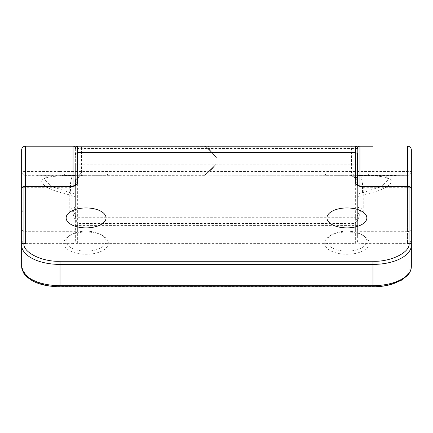 <?xml version="1.0" encoding="UTF-8"?>
<svg xmlns="http://www.w3.org/2000/svg" width="433" height="433" viewBox="0 0 433 433"><rect width="100%" height="100%" fill="white"/><g stroke="black" fill="none" stroke-linecap="round" stroke-linejoin="round"><path stroke-width="0.32" stroke-dasharray="2.17 1.62" d="M411.35 194.899L411.35 239.774L410.224 242.485L409.169 243.238M208.5 148.487L216.5 157.693L205.22 146.408L216.5 157.693L207.943 147.848L208.5 148.487L357.653 148.487L357.653 237.122L357.653 148.487A2.3 2.3 0 0 1 359.953 146.186M359.953 185.99L359.953 243.611C359.217 244.077 358.448 243.308 357.653 241.311L357.653 229.945A2.3 1.737 180 0 0 359.953 231.682L407.513 231.682L407.513 243.611L407.513 186.542M366.859 146.186L366.859 173.038L326.964 173.038L324.663 175.338L369.16 175.338L324.663 175.338M81.842 175.43A7.67 7.67 0 0 1 83.022 175.338C78.368 175.776 75.807 178.336 75.347 183.007L75.721 180.642L76.657 178.721L81.842 175.43L81.485 173.157C77.285 175.008 75.245 178.293 75.347 183.007L75.347 228.407A2.3 1.662 0 0 0 77.648 230.069L77.648 243.611L355.352 243.611L355.352 146.186L326.964 146.186L326.964 173.038L366.859 173.038L369.16 175.338M396.006 194.899L396.006 214.075L396.006 194.899M106.036 146.186L81.485 146.186L106.036 146.186L106.036 173.038L66.141 173.038L63.84 175.338L108.337 175.338L63.84 175.338M25.487 186.542L25.487 243.611L25.487 231.682L73.047 231.682L73.047 243.611C74.687 243.211 75.456 242.442 75.347 241.311C76.148 243.308 76.917 244.077 77.648 243.611L77.648 146.186L205.22 146.408L66.141 146.186L66.141 173.038L106.036 173.038L108.337 175.338M75.347 194.899L75.347 164.215L75.347 194.899M36.994 194.899L36.994 214.075L36.994 194.899M326.964 146.186L208.977 146.186L372.992 146.186L372.992 150.024L209.832 150.024M208.019 146.771L207.943 147.848L208.019 146.771L208.977 146.186L208.019 146.771M407.513 175.343L407.469 175.338A3.837 3.832 90 0 0 411.301 171.5L411.35 171.506A3.837 3.837 -0 0 1 407.513 175.343L407.513 231.682A3.837 2.896 0 0 0 411.35 228.786L411.35 150.024A3.837 3.837 0 0 0 407.513 146.186A3.837 3.837 0 0 1 411.35 150.024L372.992 150.024L372.992 175.338L208.473 175.149L349.978 175.338A7.67 7.67 0 0 1 351.158 175.43L351.515 173.157L351.515 146.186M209.832 171.5L216.5 163.831L204.674 175.338L216.5 163.831L207.943 173.671L208.019 174.753L207.943 173.671L209.832 171.5L411.301 171.5M357.653 194.899L357.653 164.215L357.653 194.899M372.992 175.338L407.469 175.338L359.417 175.538C379.135 175.311 389.792 177.119 391.383 180.956C391.053 186.049 381.706 190.688 363.341 194.882C361.138 195.332 360.012 196.079 359.953 197.129L359.953 243.611L407.513 243.611M208.473 175.149L208.019 174.753L208.473 175.149M204.674 175.338L25.531 175.338L204.674 175.338M208.83 150.024L60.008 150.024L60.008 171.5L21.65 171.506A3.837 3.837 180 0 0 25.487 175.343L25.487 231.682A3.837 2.896 0 0 1 21.65 228.786M351.158 175.43L356.343 178.721L357.279 180.642L357.653 183.007C357.755 178.293 355.715 175.008 351.515 173.157L349.978 173.038L349.978 175.338L389.105 175.338L359.13 175.338A2.3 0.649 90.7 0 0 359.39 175.538A2.3 0.649 90.7 0 0 359.417 175.538L357.653 175.338L359.13 175.338M48.285 175.338L43.895 179.013L51.132 186.266L70.509 192.772L70.509 183.007L75.347 183.007L75.347 148.487L81.485 148.487L81.485 173.157L207.293 173.038M356.343 178.721L357.279 180.642L357.653 183.007C357.193 178.336 354.638 175.776 349.978 175.338L350.454 175.354M360.749 175.338L362.491 183.007L362.491 192.772C359.487 193.15 357.875 193.908 357.653 195.045A2.3 2.084 180 0 0 359.953 197.129M384.715 175.338L389.105 179.024L381.863 186.266L362.491 192.772A2.3 0.839 -99.9 0 0 363.341 194.882M21.699 171.5A3.837 3.832 -90 0 0 25.531 175.338L25.487 175.343M60.008 146.186L60.008 150.024L21.65 150.024A3.837 3.837 0 0 1 25.487 146.186M75.347 241.311L75.347 185.524M73.047 146.186A2.3 2.3 0 0 1 75.347 148.487M70.509 183.007L72.251 175.338M75.347 229.945A2.3 1.737 180 0 1 73.047 231.682L73.047 197.129A2.3 2.084 180 0 0 75.347 195.045C75.136 193.908 73.523 193.15 70.509 192.772A2.3 0.839 -80.1 0 1 69.659 194.882C50.959 190.585 41.622 185.876 41.649 180.761C43.776 176.967 55.013 175.219 75.347 175.517L75.358 175.517C61.832 175.452 52.047 176.215 46.006 177.817L43.895 179.029L43.895 175.338M75.347 175.338L77.134 175.338M73.047 197.129C72.993 196.084 71.867 195.332 69.659 194.882M357.653 241.311C356.852 243.308 356.083 244.077 355.352 243.611L355.352 230.069L77.648 230.069L77.648 223.444C76.3 219.666 75.537 216.901 75.347 215.141L75.347 154.705M363.79 186.542L363.79 187.689A6.138 3.069 180 0 1 357.653 184.626L357.653 215.141C357.469 216.901 356.7 219.666 355.352 223.444L77.648 223.444C75.098 220.11 73.567 216.679 73.047 213.15A2.3 1.992 0 0 1 75.347 215.141L75.347 205.881L73.047 211.634L69.21 212.094L23.95 212.094L23.95 268.476A2.3 1.992 0 0 1 21.65 266.484L21.65 210.102A2.3 1.992 180 0 0 23.934 212.094A2.3 1.992 180 0 0 23.95 212.094L23.95 208.95A2.3 1.153 0 0 0 22.002 209.491A2.3 1.153 0 0 0 21.65 210.102L21.65 188.842A2.3 1.153 180 0 1 22.002 188.231A2.3 1.153 180 0 1 23.95 187.689L23.95 186.542M346.909 231.195A19.945 9.975 0 0 0 330.628 235.411A19.945 9.975 0 0 0 326.964 241.17A19.945 9.975 0 0 0 346.909 251.145A19.945 9.975 0 0 0 366.859 241.17A19.945 9.975 0 0 0 363.195 235.411A19.945 9.975 0 0 0 346.909 231.195M86.091 231.195A19.945 9.975 0 0 0 69.805 235.411A19.945 9.975 0 0 0 66.141 241.17A19.945 9.975 0 0 0 86.091 251.145A19.945 9.975 0 0 0 106.036 241.17A19.945 9.975 0 0 0 102.372 235.411A19.945 9.975 0 0 0 86.091 231.195M346.909 232.039A22.245 11.123 0 0 0 328.744 236.743A22.245 11.123 0 0 0 327.153 248.277A22.245 11.123 0 0 0 346.909 254.285A22.245 11.123 0 0 0 366.67 248.277A22.245 11.123 0 0 0 365.073 236.743A22.245 11.123 0 0 0 346.909 232.039M86.091 232.039A22.245 11.123 -0 0 0 67.927 236.743A22.245 11.123 -0 0 0 66.33 248.277A22.245 11.123 -0 0 0 86.091 254.285A22.245 11.123 -0 0 0 105.847 248.277A22.245 11.123 -0 0 0 104.256 236.743A22.245 11.123 -0 0 0 86.091 232.039M409.05 186.542L409.05 187.689A2.3 1.153 180 0 1 411.35 188.842L411.35 210.102A2.3 1.153 0 0 0 409.05 208.95L409.05 212.094A2.3 1.992 180 0 0 411.35 210.102L411.35 266.484A2.3 1.992 180 0 1 409.05 268.476L409.05 212.094L363.79 212.094L359.953 211.634A2.3 1.992 180 0 0 357.653 213.626M363.79 212.094L363.79 208.95L409.05 208.95L409.05 187.689L363.79 187.689L363.79 208.95A6.138 3.069 0 0 1 357.653 205.881L359.953 211.634L359.953 213.15A2.3 1.992 0 0 0 357.653 215.141L357.653 154.705M69.21 212.094L69.21 187.689L23.95 187.689L23.95 208.95L69.21 208.95A6.138 3.069 0 0 0 75.347 205.881L75.347 184.626A6.138 3.069 180 0 1 69.21 187.689L69.21 186.542M73.047 213.15L73.047 211.634A2.3 1.992 0 0 1 75.347 213.626M25.487 243.611L73.047 243.611L73.047 185.99M60.008 175.338L60.008 171.5L208.83 171.5M207.293 148.487L81.485 148.487L81.485 146.186M208.5 173.038L349.978 173.038M83.022 173.038L83.022 175.338L82.503 175.354M357.653 183.007L362.491 183.007M22.527 187.034A2.3 1.694 -128.3 0 0 22.002 188.231M23.934 212.094A2.3 1.694 51.7 0 1 22.029 209.848A2.3 1.694 -128.3 0 1 22.002 209.491M359.953 213.15C359.433 216.679 357.902 220.11 355.352 223.444L355.352 230.069A2.3 1.662 180 0 0 357.653 228.407M23.95 268.476C22.337 277.396 42.169 287.312 60.008 286.505L372.992 286.505C390.831 287.312 410.663 277.396 409.05 268.476M60.008 286.505L60.008 286.814M372.992 286.505L372.992 286.814M396.006 175.722L357.653 175.722M36.994 175.722L75.347 175.722M396.006 214.075L357.653 214.075M389.105 175.338L389.105 179.013L385.424 177.357C382.252 176.345 373.576 175.738 359.39 175.538L357.653 175.338M75.347 183.007L75.721 180.642L76.657 178.721M23.831 243.238L22.776 242.485L21.65 239.774M36.994 214.075L75.347 214.075M326.964 217.918L326.964 241.17M66.141 217.918L66.141 241.17M330.628 235.411L328.744 236.743M69.805 235.411L67.927 236.743M75.347 164.215L357.653 164.215M366.859 217.918L366.859 241.17M106.036 217.918L106.036 241.17M363.195 235.411L365.073 236.743M75.347 214.974C75.239 216.105 76.008 216.873 77.648 217.274L355.352 217.274C356.083 217.739 356.852 216.976 357.653 214.974M102.372 235.411L104.256 236.743M75.347 225.582L357.653 225.582"/><path stroke-width="0.65" d="M366.859 146.186L351.515 146.186L366.859 146.186M69.21 186.85L69.21 186.542L23.95 186.542L23.95 186.85L69.21 186.85C74.303 186.58 77.112 185.172 77.648 182.629L77.648 146.186L25.487 146.186L66.141 146.186M372.992 146.186L355.352 146.186C356.083 145.721 356.852 146.484 357.653 148.487A2.3 2.3 0 0 1 359.953 146.186A2.3 2.3 0 0 0 357.653 148.487M411.35 194.899L411.35 150.024A3.837 3.837 0 0 0 407.513 146.186A3.837 3.837 0 0 1 411.35 150.024M25.487 146.186A3.837 3.837 0 0 0 21.65 150.024L21.65 238.507L21.65 150.024A3.837 3.837 0 0 1 25.487 146.186L25.487 186.542M75.347 185.524L75.347 184.599A2.3 1.992 0 0 1 77.648 182.629M73.047 146.186A2.3 2.3 0 0 1 75.347 148.487A2.3 2.3 0 0 0 73.047 146.186L73.047 185.99M23.95 186.85A2.3 1.992 180 0 0 21.65 188.842L21.65 245.224A2.3 1.992 0 0 1 23.95 243.232L23.95 186.85A2.3 1.694 -128.3 0 0 22.527 187.034L21.65 188.842M21.65 266.484L23.842 273.396C31.669 283.518 45.167 286.408 60.008 286.814L372.992 286.814L372.992 285.661L60.008 285.661A38.358 19.176 0 0 1 21.65 266.484L21.65 245.224A38.358 19.176 0 0 0 60.008 264.406L372.992 264.406L372.992 285.661A38.358 19.176 0 0 0 411.35 266.484L411.35 188.842A2.3 1.992 180 0 0 409.066 186.85A2.3 1.992 180 0 0 409.05 186.85L409.05 186.542L363.79 186.542C356.207 185.768 358.703 184.739 357.647 184.588L357.653 154.705A2.3 1.992 0 0 0 355.352 152.714L355.352 182.629C355.888 185.172 358.697 186.58 363.79 186.85L409.05 186.85L409.05 243.232C410.663 252.152 390.831 262.068 372.992 261.261L60.008 261.261C42.169 262.068 22.337 252.152 23.95 243.232M346.909 207.943A19.945 9.975 0 0 0 326.964 217.918A19.945 9.975 0 0 0 346.909 227.888A19.945 9.975 0 0 0 366.859 217.918A19.945 9.975 0 0 0 346.909 207.943M86.091 207.943A19.945 9.975 0 0 0 66.141 217.918A19.945 9.975 0 0 0 86.091 227.888A19.945 9.975 0 0 0 106.036 217.918A19.945 9.975 0 0 0 86.091 207.943M407.513 186.542L407.513 146.186M359.953 146.186L359.953 185.99M60.008 286.814L60.008 261.261M409.05 243.232A2.3 1.992 180 0 1 411.35 245.224A38.358 19.176 0 0 1 372.992 264.406L372.992 261.261M75.347 154.705A2.3 1.992 180 0 1 77.648 152.714L355.352 152.714L355.352 146.186L77.648 146.186C76.917 145.721 76.148 146.484 75.347 148.487M363.79 186.85L363.79 186.542M357.653 184.626L357.647 184.588A2.3 1.992 180 0 0 355.352 182.629M407.513 243.611L409.169 243.238M25.487 243.611L23.831 243.238M69.21 186.542C76.793 185.768 74.297 184.739 75.353 184.588L75.347 184.626M22.527 187.034L23.95 186.542M411.35 188.842C411.81 189.032 410.749 186.536 409.05 186.542M372.992 286.814C380.212 286.798 386.902 285.818 393.077 283.88L401.797 280.048L407.74 275.247C410.111 272.546 411.312 269.629 411.35 266.484"/></g></svg>
